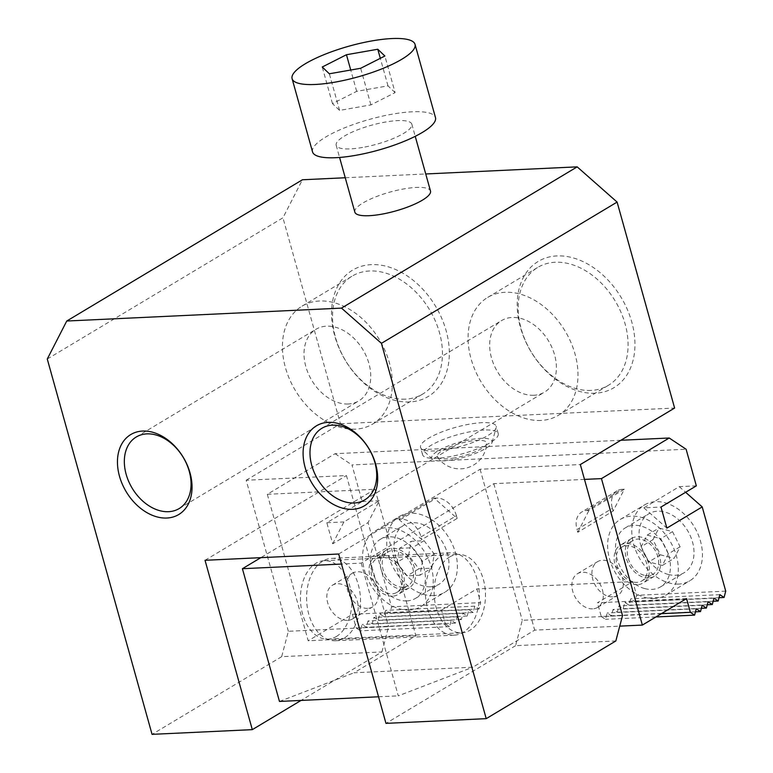 <?xml version="1.0" encoding="UTF-8"?>
<svg xmlns="http://www.w3.org/2000/svg" width="773" height="773" viewBox="0 0 773 773"><rect width="100%" height="100%" fill="white"/><g stroke="black" fill="none" stroke-linecap="round" stroke-linejoin="round"><path stroke-width="0.58" stroke-dasharray="3.87 2.9" d="M595.239 393.225A73.638 52.612 59.1 0 1 520.384 327.192A73.638 52.612 59.1 0 1 556.908 255.921A73.638 52.612 59.1 0 1 631.763 321.954A73.638 52.612 59.1 0 1 595.239 393.225M591.016 390.423A68.729 49.105 59.1 0 1 525.282 340.42A68.729 49.105 59.1 0 1 537.795 267.39A68.729 49.105 59.1 0 1 555.236 262.26A68.729 49.105 59.1 0 1 620.98 312.263A68.729 49.105 59.1 0 1 608.457 385.283A68.729 49.105 59.1 0 1 591.016 390.423M409.603 401.95A73.638 52.612 59.1 0 1 334.738 335.907A73.638 52.612 59.1 0 1 371.262 264.637A73.638 52.612 59.1 0 1 446.127 330.68A73.638 52.612 59.1 0 1 409.603 401.95M405.371 399.139A68.729 49.105 59.1 0 1 339.637 349.135A68.729 49.105 59.1 0 1 352.15 276.116A68.729 49.105 59.1 0 1 369.591 270.985A68.729 49.105 59.1 0 1 435.334 320.979A68.729 49.105 59.1 0 1 422.812 394.008A68.729 49.105 59.1 0 1 405.371 399.139M434.784 450.939A39.268 9.846 164.4 0 1 421.343 448.669A39.268 9.846 164.4 0 1 420.522 447.374A39.268 9.846 164.4 0 1 469.752 424.116A39.268 9.846 164.4 0 1 481.917 422.686A39.268 9.846 164.4 0 1 496.169 426.252A39.268 9.846 164.4 0 1 496.14 427.788A39.268 9.846 164.4 0 1 446.939 449.509A39.268 9.846 164.4 0 1 434.784 450.939M483.966 430.02A39.268 9.846 -15.6 0 0 442.716 439.731A39.268 9.846 -15.6 0 0 422.57 454.708A39.268 9.846 -15.6 0 0 436.832 458.273A39.268 9.846 -15.6 0 0 478.072 448.572A39.268 9.846 -15.6 0 0 498.218 433.585A39.268 9.846 -15.6 0 0 483.966 430.02M540.926 420.444A68.729 49.105 59.1 0 1 475.182 370.441A68.729 49.105 59.1 0 1 487.695 297.421A68.729 49.105 59.1 0 1 505.136 292.291A68.729 49.105 59.1 0 1 570.88 342.284A68.729 49.105 59.1 0 1 558.357 415.314A68.729 49.105 59.1 0 1 540.926 420.444M355.28 429.16A68.729 49.105 59.1 0 1 289.537 379.166A68.729 49.105 59.1 0 1 302.059 306.137A68.729 49.105 59.1 0 1 319.491 301.006A68.729 49.105 59.1 0 1 385.234 351.01A68.729 49.105 59.1 0 1 372.721 424.029A68.729 49.105 59.1 0 1 355.28 429.16M533.892 395.274A41.723 29.809 59.1 0 1 493.976 364.914A41.723 29.809 59.1 0 1 501.58 320.573A41.723 29.809 59.1 0 1 512.17 317.461A41.723 29.809 59.1 0 1 552.086 347.821A41.723 29.809 59.1 0 1 544.482 392.153A41.723 29.809 59.1 0 1 533.892 395.274M348.246 403.989A41.723 29.809 59.1 0 1 308.33 373.63A41.723 29.809 59.1 0 1 315.935 329.298A41.723 29.809 59.1 0 1 326.525 326.177A41.723 29.809 59.1 0 1 366.441 356.537A41.723 29.809 59.1 0 1 358.836 400.878A41.723 29.809 59.1 0 1 348.246 403.989M336.352 636.527A39.268 25.654 87.3 0 0 351.077 592.128A39.268 25.654 87.3 0 0 324.293 560.676A39.268 25.654 87.3 0 0 315.906 563.295A39.268 25.654 87.3 0 0 301.18 607.684A39.268 25.654 87.3 0 0 327.974 639.136A39.268 25.654 87.3 0 0 336.352 636.527M449.577 557.014A39.268 25.654 -92.7 0 1 457.954 554.405A39.268 25.654 -92.7 0 1 484.748 585.857A39.268 25.654 -92.7 0 1 470.023 630.246A39.268 25.654 -92.7 0 1 461.636 632.855A39.268 25.654 -92.7 0 1 434.841 601.404A39.268 25.654 -92.7 0 1 449.577 557.014M452.823 459.751A31.335 7.856 164.4 0 1 432.397 459.085A31.335 7.856 164.4 0 1 441.47 448.958A31.335 7.856 164.4 0 1 471.028 439.499A31.335 7.856 164.4 0 1 492.082 442.427A31.335 7.856 164.4 0 1 452.823 459.751M454.466 457.925A25.683 6.435 164.4 0 1 437.421 457.027A25.683 6.435 164.4 0 1 469.385 441.325A25.683 6.435 164.4 0 1 486.719 443.267A25.683 6.435 164.4 0 1 454.466 457.925M362.605 147.44A39.268 9.846 164.4 0 1 336.187 145.305A39.268 9.846 164.4 0 1 385.418 122.047A39.268 9.846 164.4 0 1 411.835 124.182A39.268 9.846 164.4 0 1 362.605 147.44M354.846 212.131A39.268 9.846 164.4 0 1 404.076 188.873A39.268 9.846 164.4 0 1 430.493 191.008M312.543 151.904A63.811 16.001 164.4 0 1 392.539 114.114A63.811 16.001 164.4 0 1 435.479 117.583M381.93 651.948L388.606 626.584L288.358 631.29L281.681 656.664L381.93 651.948L301.055 700.425M288.358 631.29L246.181 480.246L346.43 475.54L388.606 626.584M205.029 560.29L346.43 475.54M281.681 656.664L152.059 734.35M47.269 359.03L282.947 217.783L302.427 179.771M246.181 480.246L340.449 423.749L282.947 217.783M345.251 177.751L425.739 173.973M340.449 423.749L674.616 408.047M338.69 554.009L480.091 469.259L580.339 464.554M622.516 615.598L522.268 620.304L515.591 645.677L615.839 640.962M480.091 469.259L522.268 620.304M515.591 645.677L385.969 723.364M395.1 92.625L387.998 85.851L356.682 91.349L332.467 103.621L339.579 110.394L370.895 104.896L395.1 92.625L384.877 56.014M387.998 85.851L380.316 58.323M356.682 91.349L350.729 70.024M332.467 103.621L322.244 67.009M339.579 110.394L329.346 73.783M370.895 104.896L360.662 68.285M406.888 600.901A34.36 24.552 59.1 0 1 373.997 575.924A34.36 24.552 59.1 0 1 380.248 539.39A34.36 24.552 59.1 0 1 388.935 536.829A34.36 24.552 59.1 0 1 421.826 561.807A34.36 24.552 59.1 0 1 415.574 598.341A34.36 24.552 59.1 0 1 406.888 600.901M430.455 586.775A34.36 24.552 59.1 0 1 397.564 561.797A34.36 24.552 59.1 0 1 403.815 525.263A34.36 24.552 59.1 0 1 412.502 522.703A34.36 24.552 59.1 0 1 445.393 547.68A34.36 24.552 59.1 0 1 439.141 584.214A34.36 24.552 59.1 0 1 430.455 586.775M644.798 588.601A34.36 24.552 59.1 0 1 617.463 560.203A34.36 24.552 59.1 0 1 625.299 527.882A34.36 24.552 59.1 0 1 641.126 526.113A34.36 24.552 59.1 0 1 668.461 554.502A34.36 24.552 59.1 0 1 660.625 586.833A34.36 24.552 59.1 0 1 644.798 588.601M668.365 574.474A34.36 24.552 59.1 0 1 641.03 546.076A34.36 24.552 59.1 0 1 648.866 513.755A34.36 24.552 59.1 0 1 664.693 511.987A34.36 24.552 59.1 0 1 692.028 540.375A34.36 24.552 59.1 0 1 684.192 572.706A34.36 24.552 59.1 0 1 668.365 574.474M678.617 584.069A44.177 31.567 59.1 0 1 636.353 551.922A44.177 31.567 59.1 0 1 644.402 504.982A44.177 31.567 59.1 0 1 655.62 501.687A44.177 31.567 59.1 0 1 697.874 533.824A44.177 31.567 59.1 0 1 689.835 580.774A44.177 31.567 59.1 0 1 678.617 584.069M654.46 598.544A44.177 31.567 59.1 0 1 612.197 566.406A44.177 31.567 59.1 0 1 620.246 519.456A44.177 31.567 59.1 0 1 631.464 516.161A44.177 31.567 59.1 0 1 673.718 548.308A44.177 31.567 59.1 0 1 665.679 595.249A44.177 31.567 59.1 0 1 654.46 598.544M612.718 596.853A19.634 14.03 59.1 0 1 593.935 582.562A19.634 14.03 59.1 0 1 597.519 561.7A19.634 14.03 59.1 0 1 602.496 560.232A19.634 14.03 59.1 0 1 621.279 574.523A19.634 14.03 59.1 0 1 617.704 595.384A19.634 14.03 59.1 0 1 612.718 596.853M592.688 608.853A19.634 14.03 59.1 0 1 573.904 594.572A19.634 14.03 59.1 0 1 577.479 573.711A19.634 14.03 59.1 0 1 582.465 572.242A19.634 14.03 59.1 0 1 601.249 586.523A19.634 14.03 59.1 0 1 597.674 607.394A19.634 14.03 59.1 0 1 592.688 608.853M358.305 584.726A41.24 26.929 -92.7 0 1 335.492 640.749A41.24 26.929 -92.7 0 1 308.814 614.39A41.24 26.929 -92.7 0 1 331.627 558.367A41.24 26.929 -92.7 0 1 358.305 584.726M427.624 608.805A41.24 26.929 87.3 0 0 454.302 635.164A41.24 26.929 87.3 0 0 477.115 579.141A41.24 26.929 87.3 0 0 450.437 552.792A41.24 26.929 87.3 0 0 427.624 608.805M433.566 595.577A44.177 31.567 59.1 0 1 391.312 563.44A44.177 31.567 59.1 0 1 399.351 516.49A44.177 31.567 59.1 0 1 410.569 513.195A44.177 31.567 59.1 0 1 452.823 545.332A44.177 31.567 59.1 0 1 444.784 592.282A44.177 31.567 59.1 0 1 433.566 595.577M409.41 610.061A44.177 31.567 59.1 0 1 367.146 577.914A44.177 31.567 59.1 0 1 375.195 530.974A44.177 31.567 59.1 0 1 386.413 527.669A44.177 31.567 59.1 0 1 428.667 559.816A44.177 31.567 59.1 0 1 420.628 606.757A44.177 31.567 59.1 0 1 409.41 610.061M367.668 608.361A19.634 14.03 59.1 0 1 348.884 594.079A19.634 14.03 59.1 0 1 352.469 573.208A19.634 14.03 59.1 0 1 357.445 571.749A19.634 14.03 59.1 0 1 376.229 586.031A19.634 14.03 59.1 0 1 372.654 606.892A19.634 14.03 59.1 0 1 367.668 608.361M347.637 620.371A19.634 14.03 59.1 0 1 328.854 606.08A19.634 14.03 59.1 0 1 332.429 585.219A19.634 14.03 59.1 0 1 337.415 583.75A19.634 14.03 59.1 0 1 356.198 598.041A19.634 14.03 59.1 0 1 352.623 618.902A19.634 14.03 59.1 0 1 347.637 620.371M620.854 440.272L335.057 453.693L267.303 494.305L308.195 640.769L415.874 635.715L354.005 672.79L472.815 667.215L534.684 630.13L619.743 626.14M267.303 494.305L374.973 489.251L415.874 635.715M352.382 614.284L441.499 610.1L445.325 623.83L356.218 628.014L352.382 614.284L308.195 640.769M441.499 610.1L476.844 588.91L480.68 602.64L391.573 606.824L368.054 522.606L332.709 543.796L326.824 522.741L362.179 501.551L351.957 464.94L686.115 449.239M686.54 598.592L597.432 602.776L632.787 581.586L476.844 588.91M279.468 701.44L354.005 672.79M374.973 489.251L260.81 557.671M584.494 479.405L493.792 483.666L361.223 563.121L341.492 564.048M335.057 453.693L351.957 464.94M356.218 628.014L360.44 630.826L362.112 624.487L366.334 627.29L368.006 620.951L372.228 623.763L373.89 617.424L378.123 620.236L379.785 613.888L384.007 616.699L385.679 610.361L389.901 613.173L391.573 606.824M361.223 563.121L398.279 695.855L472.815 667.215M493.792 483.666L534.684 630.13M378.548 696.782L398.279 695.855M445.325 623.83L449.548 626.642L451.219 620.294L455.442 623.106L457.114 616.767L461.336 619.579L463.008 613.231L467.23 616.042L468.892 609.704L473.124 612.516L474.786 606.167L479.009 608.979L480.68 602.64M479.009 608.979L389.901 613.173M332.709 543.796L343.908 521.939L379.253 500.749L368.054 522.606M398.858 519.359L421.816 539.612L457.162 518.422L434.204 498.17L398.858 519.359L401.081 519.253A19.634 14.03 59.1 0 1 421.043 536.868L421.816 539.612M661.359 613.685L601.268 616.506L597.432 602.776M601.268 616.506L605.491 619.318L607.163 612.97L611.385 615.781L613.057 609.443L617.279 612.255L618.941 605.906L623.173 608.718L624.835 602.38L629.058 605.191L630.729 598.843L634.952 601.655L636.623 595.316L632.787 581.586M362.179 501.551L379.253 500.749M326.824 522.741L343.908 521.939M474.786 606.167L385.679 610.361M473.124 612.516L384.007 616.699M468.892 609.704L379.785 613.888M467.23 616.042L378.123 620.236M463.008 613.231L373.89 617.424M461.336 619.579L372.228 623.763M457.114 616.767L368.006 620.951M455.442 623.106L366.334 627.29M451.219 620.294L362.112 624.487M449.548 626.642L360.44 630.826M696.338 485.859L679.254 486.661L643.909 507.851L660.983 507.049M613.105 511.098L612.342 508.354L576.987 529.544A19.634 14.03 59.1 0 1 581.75 512.006A19.634 14.03 59.1 0 1 586.726 510.538L588.958 510.431L624.304 489.241L613.105 511.098L577.76 532.288L576.987 529.544M586.726 510.538L622.081 489.348L624.304 489.241M622.081 489.348A19.634 14.03 -120.9 0 0 617.096 490.816A19.634 14.03 -120.9 0 0 612.342 508.354M725.731 591.132L636.623 595.316M679.254 486.661L685.622 492.275M434.204 498.17L436.436 498.063L401.081 519.253M421.043 536.868L456.399 515.678L457.162 518.422M456.399 515.678A19.634 14.03 -120.9 0 0 436.436 498.063M719.035 597.713L634.952 601.655M719.837 594.659L630.729 598.843M713.141 601.239L629.058 605.191M713.943 598.196L624.835 602.38M707.256 604.776L623.173 608.718M708.058 601.723L618.941 605.906M701.362 608.303L617.279 612.255M702.164 605.259L613.057 609.443M695.468 611.839L611.385 615.781M696.27 608.786L607.163 612.97M655.91 616.951L605.491 619.318M643.909 507.851L666.867 528.104M577.76 532.288L588.958 510.431M652.953 539.66L658.954 528.056L672.529 531.621L680.105 546.791L674.104 558.406L660.529 554.84L652.953 539.66L641.175 546.724L647.175 535.119L658.954 528.056M641.175 546.724L648.75 561.903L660.529 554.84M680.105 546.791L668.316 553.855L662.316 565.469L674.104 558.406M662.316 565.469L648.75 561.903M668.316 553.855L660.741 538.684L672.529 531.621M647.175 535.119L660.741 538.684M408.627 555.362L411.207 541.322L424.058 540.694L434.339 554.115L431.759 568.155L418.898 568.783L408.627 555.362L396.839 562.425L399.419 548.386L411.207 541.322M396.839 562.425L407.11 575.846L418.898 568.783M434.339 554.115L422.551 561.179L419.971 575.218L431.759 568.155M419.971 575.218L407.11 575.846M422.551 561.179L412.27 547.757L424.058 540.694M399.419 548.386L412.27 547.757M637.522 584.659A22.088 15.779 59.1 0 1 616.39 568.59A22.088 15.779 59.1 0 1 620.41 545.12A22.088 15.779 59.1 0 1 626.014 543.467A22.088 15.779 59.1 0 1 647.146 559.536A22.088 15.779 59.1 0 1 643.126 583.016A22.088 15.779 59.1 0 1 637.522 584.659M648.711 577.953A22.088 15.779 59.1 0 1 627.579 561.884A22.088 15.779 59.1 0 1 631.609 538.404A22.088 15.779 59.1 0 1 637.213 536.762A22.088 15.779 59.1 0 1 658.345 552.83A22.088 15.779 59.1 0 1 654.316 576.3A22.088 15.779 59.1 0 1 648.711 577.953M632.816 581.914A19.634 14.03 59.1 0 1 617.192 565.691A19.634 14.03 59.1 0 1 621.676 547.226A19.634 14.03 59.1 0 1 630.72 546.211A19.634 14.03 59.1 0 1 646.334 562.435A19.634 14.03 59.1 0 1 641.861 580.91A19.634 14.03 59.1 0 1 632.816 581.914M644.006 575.209A19.634 14.03 59.1 0 1 628.391 558.985A19.634 14.03 59.1 0 1 632.865 540.511A19.634 14.03 59.1 0 1 641.909 539.506A19.634 14.03 59.1 0 1 657.533 555.729A19.634 14.03 59.1 0 1 653.059 574.194A19.634 14.03 59.1 0 1 644.006 575.209M392.471 596.167A22.088 15.779 59.1 0 1 371.34 580.098A22.088 15.779 59.1 0 1 375.359 556.628A22.088 15.779 59.1 0 1 380.963 554.975A22.088 15.779 59.1 0 1 402.095 571.054A22.088 15.779 59.1 0 1 398.076 594.524A22.088 15.779 59.1 0 1 392.471 596.167M403.661 589.461A22.088 15.779 59.1 0 1 382.529 573.392A22.088 15.779 59.1 0 1 386.558 549.922A22.088 15.779 59.1 0 1 392.162 548.27A22.088 15.779 59.1 0 1 413.294 564.338A22.088 15.779 59.1 0 1 409.265 587.809A22.088 15.779 59.1 0 1 403.661 589.461M381.582 557.265A19.634 14.03 -120.9 0 0 376.625 558.734A19.634 14.03 -120.9 0 0 373.05 579.605A19.634 14.03 -120.9 0 0 391.843 593.877A19.634 14.03 -120.9 0 0 396.81 592.418A19.634 14.03 -120.9 0 0 400.385 571.537A19.634 14.03 -120.9 0 0 381.582 557.265M403.042 587.171A19.634 14.03 59.1 0 1 384.249 572.899A19.634 14.03 59.1 0 1 387.814 552.019A19.634 14.03 59.1 0 1 392.781 550.56A19.634 14.03 59.1 0 1 411.574 564.831A19.634 14.03 59.1 0 1 408.009 585.702A19.634 14.03 59.1 0 1 403.042 587.171M422.57 454.708L420.522 447.374M487.695 297.421L537.795 267.39M302.059 306.137L352.15 276.116M321.897 428.271L501.58 320.573M136.251 436.996L315.935 329.298M324.293 560.676L457.954 554.405M432.397 459.085L421.343 448.669M437.421 457.027A26.997 26.997 0 0 0 486.719 443.267M336.187 145.305L339.579 157.45M372.721 424.029L422.812 394.008M558.357 415.314L608.457 385.283M179.152 508.576L358.836 400.878M364.798 499.851L544.482 392.153M498.218 433.585L496.169 426.252M327.974 639.136L461.636 632.855M411.835 124.182L415.227 136.328M492.082 442.427L496.14 427.788M380.248 539.39L403.815 525.263M625.299 527.882L648.866 513.755M620.246 519.456L644.402 504.982M577.479 573.711L597.519 561.7M454.302 635.164L335.492 640.749M375.195 530.974L399.351 516.49M332.429 585.219L352.469 573.208M352.623 618.902L372.654 606.892M420.628 606.757L444.784 592.282M450.437 552.792L331.627 558.367M617.096 490.816L581.75 512.006M597.674 607.394L617.704 595.384M665.679 595.249L689.835 580.774M660.625 586.833L684.192 572.706M415.574 598.341L439.141 584.214M631.609 538.404L620.41 545.12M621.676 547.226L632.865 540.511M654.316 576.3L643.126 583.016M641.861 580.91L653.059 574.194M386.558 549.922L375.359 556.628M376.625 558.734L387.814 552.019M409.265 587.809L398.076 594.524M396.81 592.418L408.009 585.702"/><path stroke-width="1.16" d="M352.536 509.31A46.631 33.316 59.1 0 1 305.122 467.481A46.631 33.316 59.1 0 1 328.254 422.348A46.631 33.316 59.1 0 1 375.668 464.177A46.631 33.316 59.1 0 1 352.536 509.31M354.208 502.972A41.723 29.809 59.1 0 1 314.292 472.612A41.723 29.809 59.1 0 1 321.897 428.271A41.723 29.809 59.1 0 1 332.477 425.16A41.723 29.809 59.1 0 1 372.393 455.519A41.723 29.809 59.1 0 1 364.798 499.851A41.723 29.809 59.1 0 1 354.208 502.972M166.891 518.026A46.631 33.316 59.1 0 1 119.477 476.207A46.631 33.316 59.1 0 1 142.609 431.063A46.631 33.316 59.1 0 1 190.023 472.892A46.631 33.316 59.1 0 1 166.891 518.026M168.562 511.687A41.723 29.809 59.1 0 1 128.647 481.328A41.723 29.809 59.1 0 1 136.251 436.996A41.723 29.809 59.1 0 1 146.841 433.875A41.723 29.809 59.1 0 1 186.747 464.235A41.723 29.809 59.1 0 1 179.152 508.576A41.723 29.809 59.1 0 1 168.562 511.687M415.227 136.328L430.493 191.008A39.268 9.846 164.4 0 1 381.263 214.266A39.268 9.846 164.4 0 1 354.846 212.131L339.579 157.45M335.028 82.141A63.811 16.001 164.4 0 1 292.097 78.672A63.811 16.001 164.4 0 1 372.093 40.882A63.811 16.001 164.4 0 1 415.024 44.351A63.811 16.001 164.4 0 1 335.028 82.141M415.024 44.351L435.479 117.583A63.811 16.001 164.4 0 1 355.474 155.373A63.811 16.001 164.4 0 1 312.543 151.904L292.097 78.672M425.739 173.973L577.18 166.862L617.105 202.082L381.427 343.338L486.217 718.658L385.969 723.364L338.69 554.009L205.029 560.29L252.307 729.644L301.055 700.425M252.307 729.644L152.059 734.35L47.269 359.03L66.749 321.027L341.502 308.118L577.18 166.862M345.251 177.751L302.427 179.771L66.749 321.027M381.427 343.338L341.502 308.118M617.105 202.082L674.616 408.047L580.339 464.554L622.516 615.598L615.839 640.962L486.217 718.658M377.775 49.24L384.877 56.014L360.662 68.285L329.346 73.783L322.244 67.009L346.459 54.738L377.775 49.24L380.316 58.323M350.729 70.024L346.459 54.738M661.359 613.685L690.376 612.322L686.54 598.592L642.353 625.077L619.743 626.14M260.81 557.671L242.403 568.706L279.468 701.44L378.548 696.782M685.622 492.275L702.213 506.914L666.867 528.104L660.983 507.049L696.338 485.859L686.115 449.239L669.215 438.001L601.462 478.613L642.353 625.077M669.215 438.001L620.854 440.272M341.492 564.048L242.403 568.706M584.494 479.405L601.462 478.613M690.376 612.322L694.598 615.134L696.27 608.786L700.493 611.598L702.164 605.259L706.387 608.071L708.058 601.723L712.281 604.534L713.943 598.196L718.165 601.008L719.837 594.659L724.059 597.471L725.731 591.132L702.213 506.914M724.059 597.471L719.035 597.713M718.165 601.008L713.141 601.239M712.281 604.534L707.256 604.776M706.387 608.071L701.362 608.303M700.493 611.598L695.468 611.839M694.598 615.134L655.91 616.951"/></g></svg>
